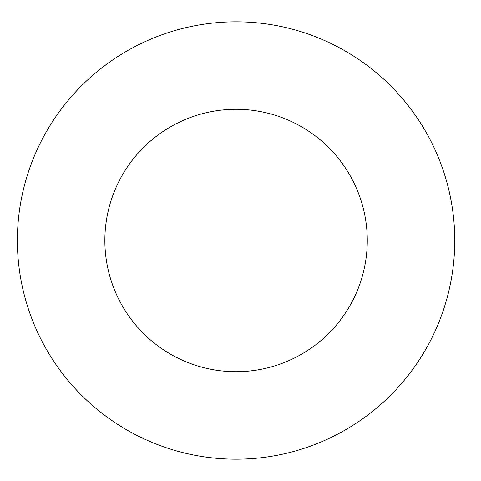 <?xml version="1.0" encoding="UTF-8"?>
<svg xmlns="http://www.w3.org/2000/svg" width="481" height="481" viewBox="0 0 481 481"><rect width="100%" height="100%" fill="white"/><g stroke="black" fill="none" stroke-linecap="round" stroke-linejoin="round"><path stroke-width="0.72" d="M367.274 240.5A131.205 131.205 0 0 1 170.466 354.13A131.205 131.205 0 0 1 170.466 126.87A131.205 131.205 0 0 1 367.274 240.5M454.749 240.5A218.675 218.675 0 0 1 126.731 429.882A218.675 218.675 0 0 1 126.731 51.118A218.675 218.675 0 0 1 454.749 240.5"/></g></svg>
